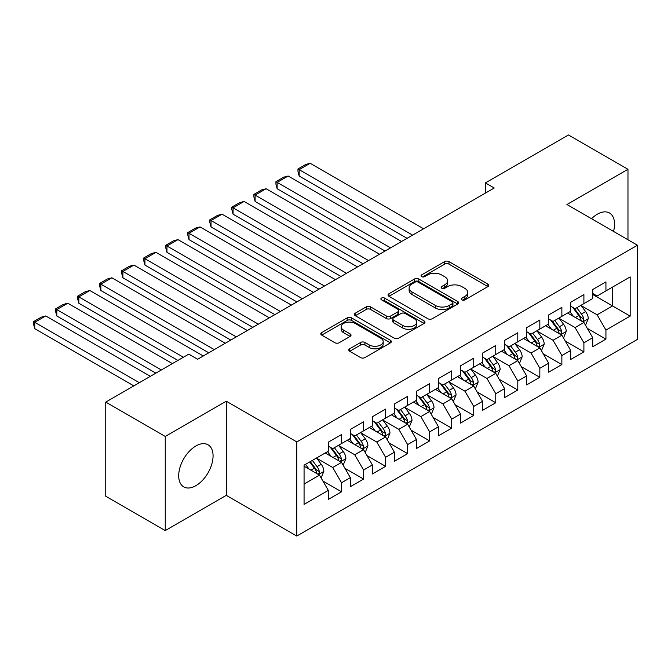 <?xml version="1.0" encoding="UTF-8"?>
<svg xmlns="http://www.w3.org/2000/svg" width="671" height="671" viewBox="0 0 671 671"><rect width="100%" height="100%" fill="white"/><g stroke="black" fill="none" stroke-linecap="round" stroke-linejoin="round"><path stroke-width="1.01" d="M461.9 299.853A2.139 1.233 0 0 0 464.928 299.853L487.901 286.584A3.061 1.77 0 0 0 488.798 285.334A3.061 1.77 0 0 0 487.901 284.085L448.974 261.615A3.061 1.77 0 0 0 444.647 261.615L421.665 274.875A2.139 1.233 0 0 0 421.044 275.756A2.139 1.233 0 0 0 421.665 276.628A2.139 1.233 0 0 0 424.693 276.628L427.67 274.909A9.788 5.653 0 0 1 441.51 274.909L444.756 276.779A9.788 5.653 0 0 1 447.624 280.78A9.788 5.653 0 0 1 444.756 284.772L441.786 286.492A2.139 1.233 0 0 0 441.157 287.364A2.139 1.233 0 0 0 441.786 288.236A2.139 1.233 0 0 0 444.814 288.236L447.783 286.525A9.788 5.653 0 0 1 461.623 286.525L464.869 288.396A9.788 5.653 0 0 1 467.737 292.388A9.788 5.653 0 0 1 464.869 296.389L461.9 298.1A2.139 1.233 0 0 0 461.271 298.981A2.139 1.233 0 0 0 461.9 299.853L461.9 298.1M195.882 485.678A24.307 14.032 120 0 0 211.759 464.257A24.307 14.032 120 0 0 208.035 444.781A24.307 14.032 120 0 0 195.882 445.989A24.307 14.032 120 0 0 179.996 467.402A24.307 14.032 120 0 0 183.728 486.878A24.307 14.032 120 0 0 195.882 485.678M613.52 231.428A24.307 14.032 120 0 0 609.503 212.992A24.307 14.032 120 0 0 597.349 214.2A24.307 14.032 120 0 0 591.528 218.729M349.7 348.769A3.061 1.77 0 0 0 348.803 350.019A3.061 1.77 0 0 0 349.7 351.269L360.621 357.576A3.061 1.77 0 0 0 364.949 357.576L390.472 342.839A3.061 1.77 0 0 0 391.369 341.589A3.061 1.77 0 0 0 390.472 340.34L351.537 317.861A3.061 1.77 0 0 0 347.209 317.861L321.694 332.598A3.061 1.77 0 0 0 320.797 333.848A3.061 1.77 0 0 0 321.694 335.097L334.888 342.713A3.061 1.77 0 0 0 339.207 342.713L350.136 336.406A3.061 1.77 0 0 0 351.025 335.156A3.061 1.77 0 0 0 350.136 333.915L343.594 330.132A8.186 4.722 0 0 1 341.195 326.794A8.186 4.722 0 0 1 346.244 322.432A8.186 4.722 0 0 1 355.16 323.456L380.793 338.251A8.186 4.722 0 0 1 383.183 341.589A8.186 4.722 0 0 1 378.134 345.951A8.186 4.722 0 0 1 369.218 344.928L364.949 342.462A3.061 1.77 0 0 0 360.621 342.462L349.7 348.769L349.7 351.269M165.251 436.444L165.251 530.585L226.286 495.349L226.286 401.208L165.251 436.444L105.758 402.097L188.828 354.137L197.643 359.228L494.225 187.997L485.41 182.906L485.41 193.08M226.286 401.208L296.8 441.912L637.45 245.242L637.45 339.383L296.8 536.054L296.8 441.912M627.972 239.773L627.972 169.293L566.936 204.529L637.45 245.242M627.972 169.293L568.48 134.946L485.41 182.906M427.888 318.742A3.061 1.77 0 0 0 432.208 318.742L457.731 304.005A3.061 1.77 0 0 0 458.628 302.755A3.061 1.77 0 0 0 457.731 301.505L418.805 279.027A3.061 1.77 0 0 0 414.477 279.027L388.954 293.764A3.061 1.77 0 0 0 388.056 295.014A3.061 1.77 0 0 0 388.954 296.263L427.888 318.742M382.353 300.314A2.139 1.233 0 0 1 384.525 300.616L384.525 298.075L424.097 320.923A3.061 1.77 0 0 1 424.995 322.172A3.061 1.77 0 0 1 424.097 323.422L398.582 338.159A3.061 1.77 0 0 1 394.254 338.159L355.32 315.68L355.32 313.181A3.061 1.77 0 0 0 354.431 314.431A3.061 1.77 0 0 0 355.32 315.68M355.32 313.181L366.249 306.873A3.061 1.77 0 0 1 370.568 306.873L386.362 315.991A3.061 1.77 0 0 0 390.681 315.991L397.928 311.805A3.061 1.77 0 0 0 398.826 310.564A3.061 1.77 0 0 0 397.928 309.314L381.497 299.82A2.139 1.233 0 0 1 380.868 298.947A2.139 1.233 0 0 1 382.185 297.807A2.139 1.233 0 0 1 384.525 298.075M592.719 294.477L612.548 305.926L612.548 287.096L630.178 276.913L605.938 290.912L605.938 281.879L592.719 289.511L592.719 298.545L583.904 303.636L583.904 294.603L570.685 302.235L570.685 311.269L561.87 316.351L561.87 307.318L548.652 314.951L548.652 323.984L539.836 329.075L539.836 320.042L526.618 327.674L526.618 336.708L517.802 341.799L517.802 332.766L504.584 340.398L504.584 349.432L495.768 354.514L495.768 345.49L482.55 353.122L482.55 362.155L473.734 367.238L473.734 358.205L460.516 365.838L460.516 374.871L451.7 379.962L451.7 370.929L438.482 378.561L438.482 387.595L429.666 392.686L429.666 383.653L416.448 391.285L416.448 400.319L407.632 405.401L407.632 396.368L394.405 404.009L394.405 413.034L385.599 418.125L385.599 409.092L372.371 416.725L372.371 425.758L363.565 430.849L363.565 421.816L350.337 429.448L350.337 438.482L341.531 443.573L341.531 434.54L328.304 442.172L328.304 451.206L304.064 465.196L304.064 504.382L328.304 490.384L319.488 475.118L304.064 466.211M630.178 276.913L630.178 316.1L605.938 330.09L597.123 314.825L581.153 305.607M587.318 328.379L605.938 339.123L605.938 330.09M605.938 339.123L592.719 346.756L592.719 337.723L583.904 342.814L575.089 327.549L559.119 318.322M565.284 341.094L583.904 351.847L583.904 342.814M583.904 351.847L570.685 359.48L570.685 350.447L561.87 355.538L553.055 340.272L537.085 331.046M543.25 353.818L561.87 364.571L561.87 355.538M561.87 364.571L548.652 372.204L548.652 363.17L539.836 368.262L531.021 352.996L515.051 343.77M521.216 366.542L539.836 377.287L539.836 368.262M539.836 377.287L526.618 384.928L526.618 375.894L517.802 380.977L508.987 365.712L493.017 356.494M499.182 379.266L517.802 390.01L517.802 380.977M517.802 390.01L504.584 397.643L504.584 388.61L495.768 393.701L486.953 378.436L470.975 369.209M477.148 391.981L495.768 402.734L495.768 393.701M495.768 402.734L482.55 410.367L482.55 401.333L473.734 406.425L464.919 391.159L448.941 381.933M455.114 404.705L473.734 415.458L473.734 406.425M473.734 415.458L460.516 423.091L460.516 414.057L451.7 419.14L442.885 403.875L426.907 394.657M433.08 417.429L451.7 428.173L451.7 419.14M451.7 428.173L438.482 435.806L438.482 426.781L429.666 431.864L420.851 416.599L404.873 407.372M411.046 430.145L429.666 440.897L429.666 431.864M429.666 440.897L416.448 448.53L416.448 439.497L407.632 444.588L398.817 429.323L382.839 420.096M389.012 442.868L407.632 453.621L407.632 444.588M407.632 453.621L394.405 461.254L394.405 452.22L385.599 457.312L376.783 442.046L360.805 432.82M366.978 455.592L385.599 466.345L385.599 457.312M385.599 466.345L372.371 473.978L372.371 464.944L363.565 470.027L354.749 454.762L338.771 445.544M344.944 468.316L363.565 479.06L363.565 470.027M363.565 479.06L350.337 486.693L350.337 477.66L341.531 482.751L332.715 467.486L316.737 458.259M322.91 481.032L341.531 491.784L341.531 482.751M341.531 491.784L328.304 499.417L328.304 490.384M328.304 446.114L332.715 448.656L341.531 443.573M304.064 484.026L319.488 475.118M350.337 433.391L354.749 435.94L363.565 430.849M332.715 467.486L341.531 462.394L325.217 452.984M350.337 477.66L341.531 462.394M372.371 420.667L376.783 423.216L385.599 418.125M354.749 454.762L363.565 449.679L347.251 440.26M372.371 464.944L363.565 449.679M394.405 407.951L398.817 410.493L407.632 405.401M376.783 442.046L385.599 436.955L369.293 427.536M394.405 452.22L385.599 436.955M416.448 395.227L420.851 397.769L429.666 392.686M398.817 429.323L407.632 424.231L391.327 414.821M416.448 439.497L407.632 424.231M438.482 382.504L442.885 385.053L451.7 379.962M420.851 416.599L429.666 411.508L413.361 402.097M438.482 426.781L429.666 411.508M460.516 369.788L464.919 372.33L473.734 367.238M442.885 403.875L451.7 398.792L435.395 389.373M460.516 414.057L451.7 398.792M482.55 357.064L486.953 359.606L495.768 354.514M464.919 391.159L473.734 386.068L457.429 376.657M482.55 401.333L473.734 386.068M504.584 344.34L508.987 346.882L517.802 341.799M486.953 378.436L495.768 373.344L479.463 363.934M504.584 388.61L495.768 373.344M526.618 331.617L531.021 334.166L539.836 329.075M508.987 365.712L517.802 360.629L501.497 351.21M526.618 375.894L517.802 360.629M548.652 318.901L553.055 321.443L561.87 316.351M531.021 352.996L539.836 347.905L523.531 338.486M548.652 363.17L539.836 347.905M570.685 306.177L575.089 308.719L583.904 303.636M553.055 340.272L561.87 335.181L545.565 325.77M570.685 350.447L561.87 335.181M592.719 293.453L597.123 296.003L605.938 290.912M575.089 327.549L583.904 322.457L567.599 313.047M592.719 337.723L583.904 322.457M105.758 402.097L105.758 496.238L165.251 530.585M226.286 495.349L296.8 536.054M597.123 314.825L612.548 305.926L630.178 316.1M462.755 300.155L464.869 298.93A9.788 5.653 0 0 0 467.737 294.938L467.737 292.388M447.624 280.78L447.624 283.321A9.788 5.653 0 0 1 444.756 287.322L442.642 288.538M487.867 286.609L448.974 264.156A3.061 1.77 0 0 0 444.647 264.156L422.52 276.93M457.689 304.03L418.805 281.577A3.061 1.77 0 0 0 414.477 281.577L388.995 296.288M452.329 303.627A2.139 1.233 0 0 0 452.95 302.755A2.139 1.233 0 0 0 452.329 301.883L418.15 282.155A2.139 1.233 0 0 0 415.123 282.155L411.986 283.959A9.788 5.653 0 0 0 409.125 287.96A9.788 5.653 0 0 0 411.986 291.952L435.345 305.439A9.788 5.653 0 0 0 449.193 305.439L452.329 303.627L452.329 306.177A2.139 1.233 0 0 0 452.95 305.297L452.95 302.755M409.125 287.96L409.125 290.501A9.788 5.653 0 0 0 411.986 294.502L411.986 291.952M452.329 306.177L449.193 307.981A9.788 5.653 0 0 1 435.345 307.981L411.986 294.502M355.362 315.705L366.249 309.423L366.249 306.873M398.826 310.564L398.826 313.105A3.061 1.77 0 0 1 397.928 314.355L390.681 318.532A3.061 1.77 0 0 1 386.362 318.532L370.568 309.423A3.061 1.77 0 0 0 366.249 309.423M384.525 300.616L424.064 323.447M402.743 325.452A8.186 4.722 0 0 0 411.659 326.475A8.186 4.722 0 0 0 416.708 322.114A8.186 4.722 0 0 0 414.317 318.767L405.284 313.558A3.061 1.77 0 0 0 400.956 313.558L393.718 317.744A3.061 1.77 0 0 0 392.82 318.985A3.061 1.77 0 0 0 393.718 320.235L402.743 325.452L402.743 327.993A8.186 4.722 0 0 0 411.659 329.016A8.186 4.722 0 0 0 416.708 324.655L416.708 322.114M392.82 318.985L392.82 321.535A3.061 1.77 0 0 0 393.718 322.785L393.718 320.235M402.743 327.993L393.718 322.785M383.183 341.589L383.183 344.131A8.186 4.722 0 0 1 378.134 348.501A8.186 4.722 0 0 1 369.218 347.477L364.949 345.011A3.061 1.77 0 0 0 360.621 345.011L349.742 351.294M341.195 326.794L341.195 329.335A8.186 4.722 0 0 0 343.594 332.682L343.594 330.132M350.094 336.431L343.594 332.682M390.43 342.864L351.537 320.411A3.061 1.77 0 0 0 347.209 320.411L321.728 335.123M585.54 325.284L588.266 318.616A8.262 4.764 -120 0 0 585.632 311.587L580.952 305.339M412.59 235.127L299.174 169.654L310.195 163.288L423.602 228.769M573.495 316.452L569.931 311.696M299.174 176.012L297.966 171.491L297.966 168.949L299.174 169.654L299.174 176.012L407.079 238.306M568.27 313.432L567.867 312.896M582.353 321.56L583.627 320.411L583.812 318.968A8.262 4.764 -120 0 0 581.447 314.003L576.766 307.754M574.091 308.148L579.878 315.865A4.211 2.432 60 0 1 580.641 317.14L583.812 318.968M572.64 307.31L578.805 315.529A8.262 4.764 60 0 1 581.17 320.495L581.329 320.973M297.966 168.949L305.674 164.496L310.195 163.288M563.506 338.008L566.232 331.34A8.262 4.764 -120 0 0 563.598 324.311L558.918 318.062M390.556 247.851L277.14 182.369L288.161 176.012L401.568 241.485M551.461 329.167L547.897 324.42M277.14 188.736L275.932 184.215L275.932 181.673L277.14 182.369L277.14 188.736L385.045 251.029M546.236 326.156L545.833 325.611M560.319 334.284L561.593 333.135L561.778 331.692A8.262 4.764 -120 0 0 559.413 326.727L554.732 320.478M552.057 320.864L557.844 328.58A4.211 2.432 60 0 1 558.607 329.864L561.778 331.692M550.606 320.025L556.771 328.253A8.262 4.764 60 0 1 559.128 333.219L559.295 333.697M275.932 181.673L283.64 177.219L288.161 176.012M541.472 350.732L544.198 344.064A8.262 4.764 -120 0 0 541.564 337.027L536.884 330.778M368.522 260.566L255.106 195.093L266.127 188.736L379.534 254.208M529.427 341.891L525.863 337.144M255.106 201.451L253.898 196.939L253.898 194.397L255.106 195.093L255.106 201.451L363.011 263.753M524.202 338.88L523.799 338.335M538.285 347.008L539.559 345.85L539.744 344.416A8.262 4.764 -120 0 0 537.379 339.451L532.699 333.202M530.023 333.588L535.802 341.304A4.211 2.432 60 0 1 536.574 342.579L539.744 344.416M528.572 332.749L534.737 340.977A8.262 4.764 60 0 1 537.094 345.942L537.261 346.421M253.898 194.397L261.606 189.943L266.127 188.736M519.429 363.447L522.164 356.779A8.262 4.764 -120 0 0 519.53 349.75L514.85 343.502M346.479 273.29L233.072 207.817L244.093 201.451L357.5 266.932M507.393 354.615L503.829 349.859M233.072 214.175L231.864 209.662L231.864 207.113L233.072 207.817L233.072 214.175L340.977 276.469M502.168 351.596L501.765 351.059M516.242 359.723L517.526 358.574L517.71 357.131A8.262 4.764 -120 0 0 515.345 352.166L510.665 345.917M507.989 346.311L513.768 354.028A4.211 2.432 60 0 1 514.54 355.303L517.71 357.131M506.538 345.473L512.703 353.692A8.262 4.764 60 0 1 515.06 358.658L515.227 359.136M231.864 207.113L239.572 202.659L244.093 201.451M497.396 376.171L500.13 369.503A8.262 4.764 -120 0 0 497.496 362.474L492.816 356.226M324.445 286.014L211.038 220.533L222.059 214.175L335.466 279.656M485.351 367.331L481.795 362.583M211.038 226.899L209.83 222.378L209.83 219.836L211.038 220.533L211.038 226.899L318.943 289.193M480.134 364.319L479.731 363.783M494.208 372.447L495.492 371.298L495.676 369.855A8.262 4.764 -120 0 0 493.311 364.89L488.631 358.641M485.955 359.027L491.734 366.752A4.211 2.432 60 0 1 492.497 368.027L495.676 369.855M484.504 358.188L490.66 366.416A8.262 4.764 60 0 1 493.026 371.382L493.193 371.86M209.83 219.836L217.538 215.383L222.059 214.175M475.362 388.895L478.096 382.227A8.262 4.764 -120 0 0 475.462 375.198L470.782 368.949M302.411 298.738L189.004 233.256L200.017 226.899L313.432 292.371M463.317 380.054L459.761 375.307M189.004 239.622L187.788 235.102L187.788 232.56L189.004 233.256L189.004 239.622L296.909 301.916M458.1 377.043L457.697 376.498M472.174 385.171L473.458 384.022L473.634 382.579A8.262 4.764 -120 0 0 471.277 377.614L466.597 371.365M463.921 371.751L469.7 379.467A4.211 2.432 60 0 1 470.463 380.751L473.634 382.579M462.47 370.912L468.626 379.14A8.262 4.764 60 0 1 470.992 384.106L471.159 384.584M187.788 232.56L195.504 228.106L200.017 226.899M453.328 401.61L456.062 394.951A8.262 4.764 -120 0 0 453.428 387.913L448.748 381.665M280.377 311.453L166.97 245.98L177.983 239.614L291.399 305.095M441.283 392.778L437.727 388.031M166.97 252.338L165.754 247.825L165.754 245.276L166.97 245.98L166.97 252.338L274.875 314.64M436.066 389.759L435.655 389.222M450.14 397.895L451.424 396.737L451.6 395.303A8.262 4.764 -120 0 0 449.243 390.329L444.554 384.08M441.887 384.475L447.666 392.191A4.211 2.432 60 0 1 448.429 393.466L451.6 395.303M440.436 383.636L446.592 391.856A8.262 4.764 60 0 1 448.958 396.829L449.125 397.307M165.754 245.276L173.47 240.83L177.983 239.614M431.294 414.334L434.028 407.666A8.262 4.764 -120 0 0 431.394 400.637L426.714 394.389M258.343 324.177L144.936 258.704L155.949 252.338L269.365 317.819M419.249 405.502L415.693 400.746M144.936 265.062L143.72 260.549L143.72 258L144.936 258.704L144.936 265.062L252.833 327.356M414.032 402.483L413.621 401.946M428.106 410.61L429.39 409.461L429.566 408.018A8.262 4.764 -120 0 0 427.201 403.053L422.52 396.804M419.853 397.198L425.632 404.915A4.211 2.432 60 0 1 426.395 406.19L429.566 408.018M418.402 396.36L424.558 404.579A8.262 4.764 60 0 1 426.924 409.545L427.091 410.023M143.72 258L151.436 253.546L155.949 252.338M409.26 427.058L411.994 420.39A8.262 4.764 -120 0 0 409.36 413.361L404.672 407.112M236.309 336.901L122.902 271.42L133.915 265.062L247.331 330.535M397.215 418.218L393.659 413.47M122.902 277.786L121.686 273.265L121.686 270.723L122.902 271.42L122.902 277.786L230.799 340.08M391.998 415.206L391.587 414.661M406.072 423.334L407.356 422.185L407.532 420.742A8.262 4.764 -120 0 0 405.167 415.777L400.486 409.528M397.819 409.914L403.598 417.63A4.211 2.432 60 0 1 404.361 418.914L407.532 420.742M396.368 409.075L402.525 417.303A8.262 4.764 60 0 1 404.89 422.269L405.058 422.747M121.686 270.723L129.402 266.27L133.915 265.062M387.226 439.782L389.96 433.114A8.262 4.764 -120 0 0 387.326 426.077L382.638 419.828M214.275 349.625L100.868 284.143L111.881 277.786L225.297 343.258M375.181 430.941L371.625 426.194M100.868 290.501L99.652 285.989L99.652 283.447L100.868 284.143L100.868 290.501L208.765 352.803M369.964 427.93L369.553 427.385M384.038 436.058L385.322 434.909L385.498 433.466A8.262 4.764 -120 0 0 383.133 428.501L378.452 422.252M375.785 422.638L381.564 430.354A4.211 2.432 60 0 1 382.327 431.638L385.498 433.466M374.334 421.799L380.491 430.027A8.262 4.764 60 0 1 382.856 434.993L383.024 435.471M99.652 283.447L107.368 278.993L111.881 277.786M365.192 452.497L367.926 445.829A8.262 4.764 -120 0 0 365.284 438.8L360.604 432.552M183.426 357.257L78.834 296.867L89.847 290.501L203.263 355.982M353.147 443.665L349.591 438.918M78.834 303.225L77.618 298.712L77.618 296.163L78.834 296.867L78.834 303.225L177.916 360.436M347.922 440.646L347.519 440.109M362.005 448.773L363.288 447.624L363.464 446.181A8.262 4.764 -120 0 0 361.099 441.216L356.418 434.967M353.751 435.362L359.53 443.078A4.211 2.432 60 0 1 360.293 444.353L363.464 446.181M352.3 434.523L358.457 442.743A8.262 4.764 60 0 1 360.822 447.708L360.99 448.186M77.618 296.163L85.334 291.709L89.847 290.501M343.158 465.221L345.892 458.553A8.262 4.764 -120 0 0 343.25 451.524L338.57 445.276M161.392 369.973L56.8 309.583L67.813 303.225L172.413 363.615M331.113 456.389L327.557 451.633M56.8 315.949L55.584 311.428L55.584 308.886L56.8 309.583L56.8 315.949L155.882 373.151M325.888 453.37L325.485 452.833M339.971 461.497L341.245 460.348L341.43 458.905A8.262 4.764 -120 0 0 339.065 453.94L334.384 447.691M331.717 448.077L337.496 455.802A4.211 2.432 60 0 1 338.259 457.077L341.43 458.905M330.258 447.247L336.423 455.466A8.262 4.764 60 0 1 338.788 460.432L338.956 460.91M55.584 308.886L63.3 304.433L67.813 303.225M321.124 477.945L323.85 471.277A8.262 4.764 -120 0 0 321.216 464.248L316.536 457.999M139.358 382.696L34.758 322.306L45.779 315.949L150.379 376.339M309.079 469.104L305.523 464.357M34.758 328.673L33.55 324.152L33.55 321.61L34.758 322.306L34.758 328.673L133.848 385.875M317.937 474.221L319.211 473.072L319.396 471.629A8.262 4.764 -120 0 0 317.031 466.664L312.35 460.415M310.279 461.606L315.462 468.517A4.211 2.432 60 0 1 316.226 469.801L319.396 471.629M309.708 461.942L314.389 468.19A8.262 4.764 60 0 1 316.754 473.156L316.922 473.634M33.55 321.61L41.258 317.157L45.779 315.949M464.869 298.93L464.869 296.389M441.786 288.236L441.786 286.492M444.756 287.322L444.756 284.772M421.665 276.628L421.665 274.875M444.647 264.156L444.647 261.615M448.974 264.156L448.974 261.615M487.901 286.584L487.901 284.085M388.954 296.263L388.954 293.764M414.477 281.577L414.477 279.027M418.805 281.577L418.805 279.027M457.731 304.005L457.731 301.505M435.345 307.981L435.345 305.439M449.193 307.981L449.193 305.439M370.568 309.423L370.568 306.873M386.362 318.532L386.362 315.991M390.681 318.532L390.681 315.991M397.928 314.355L397.928 311.805M424.097 323.422L424.097 320.923M360.621 345.011L360.621 342.462M364.949 345.011L364.949 342.462M369.218 347.477L369.218 344.928M350.136 336.406L350.136 333.915M321.694 335.097L321.694 332.598M347.209 320.411L347.209 317.861M351.537 320.411L351.537 317.861M390.472 342.839L390.472 340.34M582.873 321.862L588.215 318.775M581.447 314.003L585.632 311.587M575.349 317.526L578.805 315.529M560.839 334.586L566.181 331.499M559.413 326.727L563.598 324.311M553.315 330.241L556.771 328.253M538.805 347.31L544.147 344.223M537.379 339.451L541.564 337.027M531.281 342.965L534.737 340.977M516.771 360.025L522.113 356.938M515.345 352.166L519.53 349.75M509.247 355.689L512.703 353.692M494.737 372.749L500.08 369.662M493.311 364.89L497.496 362.474M487.213 368.404L490.66 366.416M472.694 385.473L478.037 382.386M471.277 377.614L475.462 375.198M465.179 381.128L468.626 379.14M450.66 398.188L456.003 395.11M449.243 390.329L453.428 387.913M443.145 393.852L446.592 391.856M428.626 410.912L433.969 407.825M427.201 403.053L431.394 400.637M421.111 406.576L424.558 404.579M406.592 423.636L411.935 420.549M405.167 415.777L409.36 413.361M399.077 419.291L402.525 417.303M384.558 436.36L389.901 433.273M383.133 428.501L387.326 426.077M377.043 432.015L380.491 430.027M362.525 449.075L367.867 445.997M361.099 441.216L365.284 438.8M355.009 444.739L358.457 442.743M340.491 461.799L345.833 458.712M339.065 453.94L343.25 451.524M332.975 457.463L336.423 455.466M318.457 474.523L323.799 471.436M317.031 466.664L321.216 464.248M310.941 470.178L314.389 468.19"/></g></svg>
